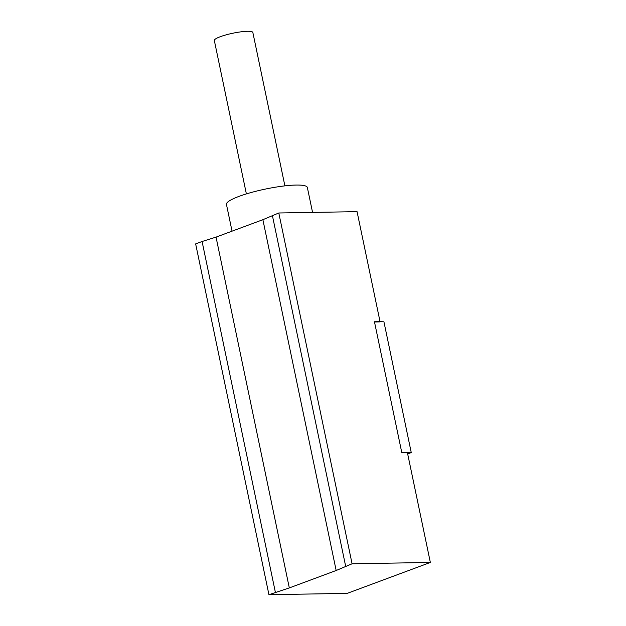 <?xml version="1.0" encoding="UTF-8"?>
<svg xmlns="http://www.w3.org/2000/svg" width="626" height="626" viewBox="0 0 626 626"><rect width="100%" height="100%" fill="white"/><g stroke="black" fill="none" stroke-linecap="round" stroke-linejoin="round"><path stroke-width="0.94" d="M312.562 212.41L307.35 187.487A41.324 7.027 168.2 0 0 296.176 185.053A41.324 7.027 168.2 0 0 251.183 192.511A41.324 7.027 168.2 0 0 226.448 204.389L232.043 231.166M284.893 185.867L252.841 32.458A19.672 3.341 168.2 0 0 247.528 31.3A19.672 3.341 168.2 0 0 226.103 34.853A19.672 3.341 168.2 0 0 214.335 40.502L246.378 193.911M275.377 592.306L202.088 241.503L195.648 243.897L268.937 594.7L289.322 587.916L216.04 237.113L202.088 241.503M268.937 594.7L347.203 593.37L430.352 562.453L407.362 452.434L401.775 452.528L374.458 321.772L380.052 321.678L357.063 211.658L278.797 212.989L262.881 219.695L216.04 237.113M407.409 452.637L411.251 452.575L383.934 321.819L380.052 321.678M430.352 562.453L352.086 563.783L278.797 212.989M289.322 587.916L336.17 570.497L352.086 563.783M345.646 566.178L272.357 215.383M374.505 321.983L379.466 321.897M411.251 452.575L407.675 453.905M336.17 570.497L262.881 219.695"/></g></svg>
